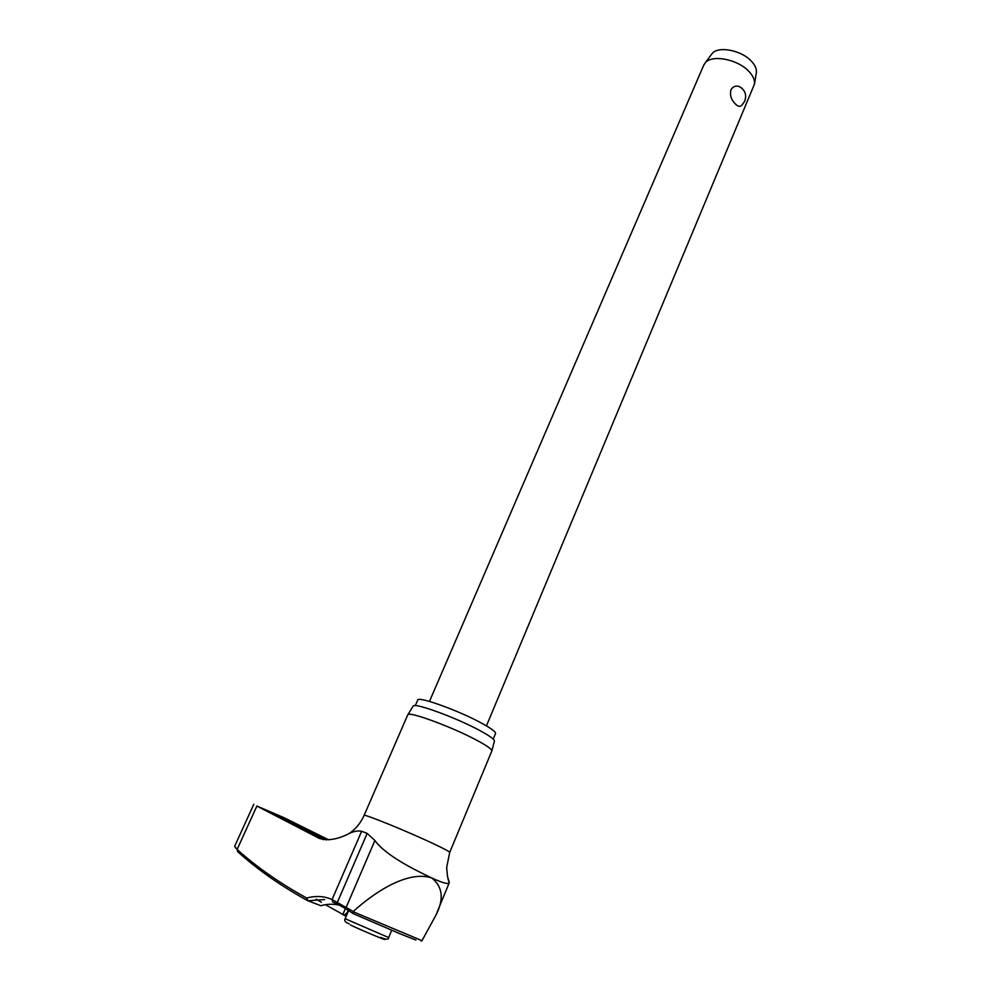 <?xml version="1.0" encoding="UTF-8"?>
<svg xmlns="http://www.w3.org/2000/svg" width="991" height="991" viewBox="0 0 991 991"><rect width="100%" height="100%" fill="white"/><g stroke="black" fill="none" stroke-linecap="round" stroke-linejoin="round"><path stroke-width="1.49" d="M337.547 904.065L332.778 902.083L332.059 899.543C324.367 896.099 315.918 895.591 306.69 898.032L307.941 900.757L324.664 899.568M272.748 813.413L290.685 821.663L272.748 813.413M323.388 839.674L287.898 821.143L326.473 839.959M447.882 878.299L449.196 882.919C448.031 884.43 442.221 882.783 431.766 877.952C414.176 869.689 385.338 855.208 374.908 840.517L367.165 833.381L361.653 831.263C357.887 830.52 353.725 831.276 349.154 833.53C337.634 839.476 327.637 841.074 319.164 838.312L256.88 806.055L237.122 849.448L234.706 846.24L235.524 847.9M328.752 839.873L283.872 817.625L256.88 806.055M417.669 700.216L417.756 700.005C418.45 696.004 460.158 711.154 482.592 723.703C491.87 728.856 496.169 732.163 495.488 733.637L493.208 739.1M407.697 715.007L407.945 714.647C409.828 711.327 453.903 727.741 477.724 740.773C487.299 745.988 492.019 749.369 491.846 750.955L449.741 852.359M491.846 750.955L494.41 741.119C494.596 739.509 490.062 736.164 480.808 731.073C457.83 718.339 415.167 702.594 413.222 705.988L412.962 706.41M346.169 916.266L325.37 904.684M321.344 902.268L316.24 899.134M307.941 900.757L320.911 905.749C326.77 903.916 333.187 903.767 340.161 905.279M347.841 910.097L347.643 912.228L344.063 915.374M486.432 725.883L754.485 84.086C754.981 80.135 753.148 75.948 748.998 71.513C737.936 59.299 711.996 54.232 705.258 62.792L703.61 65.456M738.828 86.366C744.935 89.549 746.904 94.492 744.749 101.218L741.788 105.294C740.004 107.003 737.861 106.557 735.359 103.944C731.284 99.955 729.785 95.309 730.85 90.032C732.671 86.737 735.322 85.511 738.828 86.366L741.689 88.038M756.319 72.863L756.356 72.64C756.802 69.048 755.167 65.257 751.451 61.256C741.553 50.231 718.289 45.747 712.17 53.514L711.216 54.79M353.118 911.708L353.267 911.497C373.186 893.263 407.338 869.887 431.766 877.952C442.878 886.895 444.191 899.456 435.681 915.634L421.993 940.657L353.118 911.708L353.304 913.69L400.946 934.141M338.588 904.535L346.07 908.648M353.267 911.497L332.059 899.543L361.653 831.263M306.69 898.032C279.97 883.34 256.78 867.15 237.122 849.448L237.654 851.641C257.387 869.466 280.676 885.781 307.52 900.571M352.957 913.467L346.689 909.366L346.317 906.988L374.908 840.517M346.231 908.995L338.03 904.473L337.51 902.021L367.165 833.381M407.784 714.796L364.106 815.407C363.709 813.586 408.986 832.068 434.442 844.171C444.934 849.151 450.013 851.913 449.703 852.446L446.668 867.534L447.449 876.255L449.319 882.609M345.413 908.524L342.775 914.643M391.718 930.264L388.658 937.56L345.116 918.707C343.988 920.788 345.388 922.485 349.315 923.798M380.383 937.362C396.152 944.696 364.614 931.713 350.492 925.049M305.352 830.309L305.773 829.356M415.316 705.654L417.756 700.005M413.222 705.988L407.945 714.647M401.479 934.364L415.923 940.075M421.113 941.066L421.931 940.732M756.356 72.64L754.485 84.086M712.17 53.514L705.258 62.792M703.883 64.799L429.462 701.43M348.597 910.618L345.103 918.719M381.002 937.498C386.205 939.753 388.745 939.778 388.645 937.585M253.795 804.271L234.669 846.227M349.154 833.53C355.596 829.194 360.588 823.149 364.106 815.407M449.171 882.956L436.994 912.463"/></g></svg>
